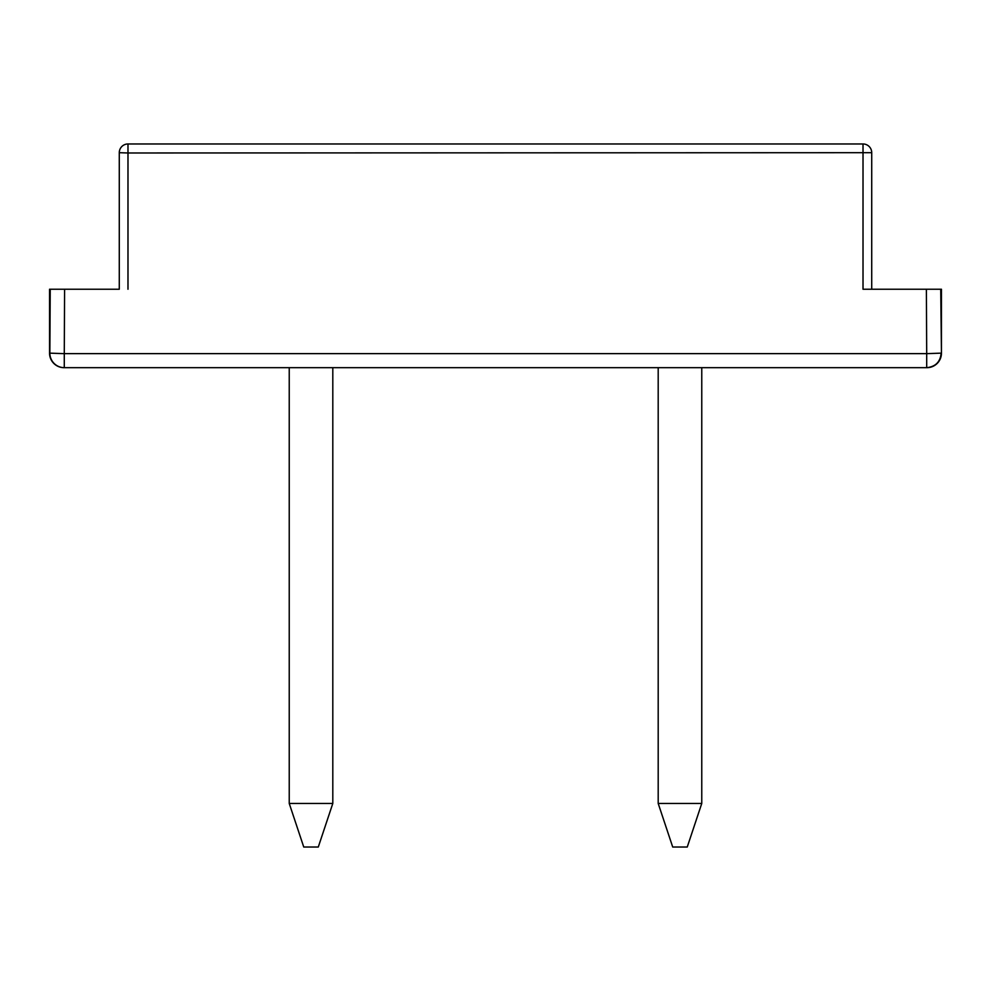 <?xml version="1.0" encoding="UTF-8"?>
<svg xmlns="http://www.w3.org/2000/svg" width="991" height="991" viewBox="0 0 991 991"><rect width="100%" height="100%" fill="white"/><g stroke="black" fill="none" stroke-linecap="round" stroke-linejoin="round"><path stroke-width="1.49" d="M119.279 194.063L119.279 152.688A8.721 8.721 0 0 1 127.988 143.968L863.012 143.968A8.721 8.721 90 0 1 871.721 152.688L871.721 194.063M119.279 289.236L49.55 289.236L49.55 353.143L64.279 353.651L64.279 367.673A14.531 14.456 -90 0 1 49.847 353.192L50.231 289.236L119.279 289.236L119.279 152.688A8.721 8.721 0 0 1 127.988 143.968L127.988 152.986L119.279 152.688M926.387 289.236L863.012 289.236L940.732 289.236L926.387 289.236L926.696 353.651L941.14 353.143C940.36 361.888 935.541 366.732 926.696 367.673L64.279 367.673M64.588 289.236L64.279 353.651L926.696 353.651L926.696 367.673A14.531 14.531 0 0 0 926.709 367.673L926.919 367.673A14.531 14.531 0 0 0 941.45 353.143L941.45 289.236L940.732 289.236L941.45 353.143A14.531 14.531 0 0 1 926.919 367.673L854.292 367.673M64.081 367.673A14.531 14.531 0 0 1 49.55 353.143M871.721 289.236L871.721 152.688L127.988 152.986L127.988 289.236M701.764 367.673L701.764 803.453L687.246 847.032L701.764 803.453L658.197 803.453L672.716 847.032L658.197 803.453L672.716 847.032L658.197 803.453L658.197 367.673M701.764 639.938L701.764 750.336M658.197 750.336L658.197 639.938M289.236 367.673L289.236 803.453L332.803 803.453L332.803 367.673M289.236 750.336L289.236 639.938M289.236 803.453L303.754 847.032L289.236 803.453M332.803 803.453L318.284 847.032L332.803 803.453M332.803 639.938L332.803 750.336M863.012 289.236L863.012 143.968M926.919 367.673A14.531 14.531 0 0 0 941.45 353.143A14.531 14.531 0 0 1 926.919 367.673M672.716 847.032L687.246 847.032M318.284 847.032L303.754 847.032"/></g></svg>
